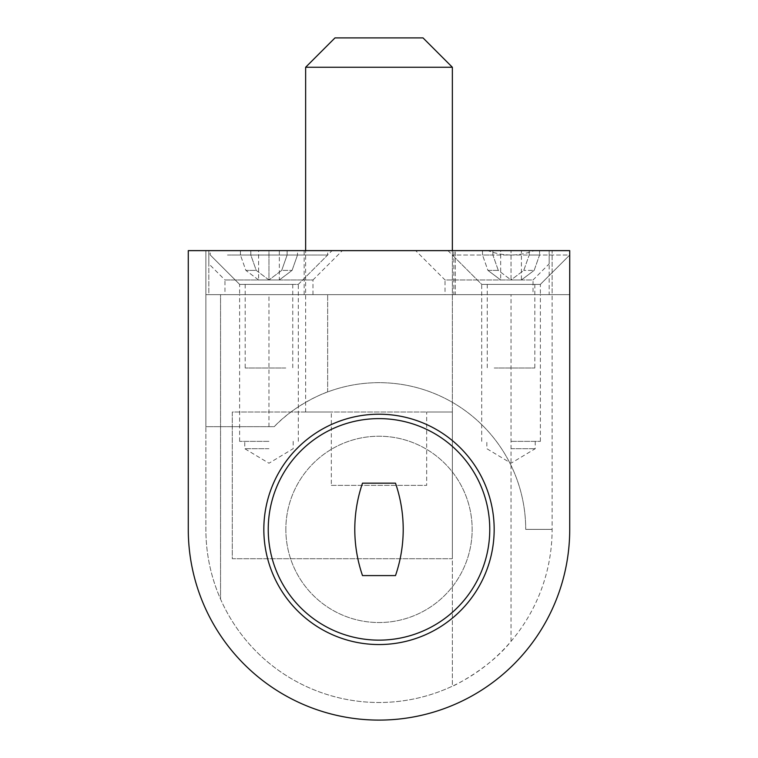 <?xml version="1.0" encoding="UTF-8"?>
<svg xmlns="http://www.w3.org/2000/svg" width="758" height="758" viewBox="0 0 758 758"><rect width="100%" height="100%" fill="white"/><g stroke="black" fill="none" stroke-linecap="round" stroke-linejoin="round"><path stroke-width="0.57" stroke-dasharray="3.79 2.84" d="M331.322 485.366L426.678 485.366L331.322 485.366L331.322 412.011L305.645 412.011L452.355 412.011L452.355 250.633L452.355 686.189C451.787 687.013 489.298 668.85 511.034 641.344A173.118 173.118 0 0 0 552.118 529.378L552.118 294.644L205.882 294.644L205.882 529.378A173.118 173.118 0 0 0 379 702.495A173.118 173.118 0 0 0 552.118 529.378L552.118 250.633L569.722 250.633L205.882 250.633L205.882 426.678L274.225 426.678C296.35 403.038 328.555 391.336 327.655 391.943A146.711 146.711 0 0 1 525.711 529.378A146.711 146.711 0 0 0 274.225 426.678L205.882 426.678L205.882 529.378A173.118 173.118 0 0 0 452.355 686.189L452.355 250.633L188.278 250.633L188.278 529.378A190.722 190.722 0 0 0 379 720.1A190.722 190.722 0 0 0 569.722 529.378L569.722 294.644L452.355 294.644L552.118 294.644L552.118 250.633L205.882 250.633L205.882 294.644L569.722 294.644L569.722 250.633L569.722 255.029L569.722 250.633L534.191 250.633C518.813 256.431 503.378 256.431 487.887 250.633L208.82 250.633L342.322 250.633L208.82 250.633L332.051 250.633L208.82 250.633L208.82 263.831L208.82 250.633L208.82 253.56L208.82 250.633L549.18 250.633L549.18 263.831L549.18 250.633L569.722 250.633L534.191 250.633M511.034 441.355L540.378 441.355L511.034 441.355M511.034 448.689L535.243 448.689L511.034 448.689M268.967 441.355L239.623 441.355L268.967 441.355M268.967 448.689L244.758 448.689L268.967 448.689M285.842 529.378A93.158 93.158 0 0 0 379 622.536A93.158 93.158 0 0 0 472.158 529.378A93.158 93.158 0 0 0 379 436.22A93.158 93.158 0 0 0 285.842 529.378A93.158 93.158 0 0 0 379 622.536A93.158 93.158 0 0 0 472.158 529.378A93.158 93.158 0 0 0 379 436.22A93.158 93.158 0 0 0 285.842 529.378M263.831 529.378A115.169 115.169 0 0 0 379 644.546A115.169 115.169 0 0 0 494.169 529.378A115.169 115.169 0 0 0 379 414.209A115.169 115.169 0 0 0 263.831 529.378M205.882 294.644L220.55 294.644L220.55 599.123L220.55 294.644L205.882 294.644M525.711 529.378L552.118 529.378L525.711 529.378M327.655 391.943L327.655 294.644L327.655 391.943M224.955 294.644L312.978 294.644L224.955 294.644L224.955 279.967L312.978 279.967L342.322 250.633M312.978 294.644L312.978 279.967L224.955 279.967L208.82 263.831M445.022 294.644L533.045 294.644L445.022 294.644L445.022 279.967L533.045 279.967L549.18 263.831M415.678 250.633L549.18 250.633L415.678 250.633L445.022 279.967L533.045 279.967L533.045 294.644M239.623 441.355L239.623 294.644L298.311 294.644L239.623 294.644L239.623 284.373L298.311 284.373L332.051 250.633M298.311 441.355L298.311 284.373L239.623 284.373L208.82 253.56M540.378 441.355L540.378 294.644L481.7 294.644L540.378 294.644L540.378 284.373L569.722 255.029L452.355 255.029L569.722 255.029L569.722 250.633L447.95 250.633L481.7 284.373L540.378 284.373L481.7 284.373L540.378 284.373L481.7 284.373L452.355 255.029L452.355 250.633L569.722 250.633L569.722 294.644L455.293 294.644L455.293 250.633L455.293 294.644L208.82 294.644L208.82 250.633L208.82 294.644L549.18 294.644L549.18 250.633L549.18 294.644L569.722 294.644L569.722 250.633M481.7 441.355L481.7 284.373M453.824 294.644L304.176 294.644L453.824 294.644L453.824 250.633L304.176 250.633L453.824 250.633M304.176 294.644L304.176 250.633M487.887 250.633L447.95 250.633M423.011 37.9L334.989 37.9M305.645 67.244L452.355 67.244M331.322 412.011L232.289 412.011L232.289 558.722L452.355 558.722L452.355 412.011L426.678 412.011L426.678 485.366M452.355 412.011L232.289 412.011L232.289 558.722L452.355 558.722L452.355 412.011L426.678 412.011M403.209 529.378A142.305 142.305 0 0 0 395.496 483.168L362.504 483.168A142.305 142.305 0 0 0 362.504 575.587L395.496 575.587A142.305 142.305 0 0 0 403.209 529.378M489.763 529.378A110.763 110.763 0 0 0 379 418.615A110.763 110.763 0 0 0 268.237 529.378A110.763 110.763 0 0 0 379 640.14A110.763 110.763 0 0 0 489.763 529.378M494.225 284.373L534.816 284.373L494.225 284.373M494.225 368L534.816 368L494.225 368M521.409 279.967L511.034 279.967L523.778 270.388L529.198 255.029L529.198 250.633L492.88 250.633L511.034 250.633L511.034 279.967L521.409 279.967L534.153 270.388L523.778 270.388L534.153 270.388L539.563 255.029L529.198 255.029L529.198 250.633L511.034 250.633L511.034 279.967L498.3 270.388L487.925 270.388L500.668 279.967L511.034 279.967L498.3 270.388L492.88 255.029L482.514 255.029L482.514 250.633L500.668 250.633L500.668 279.967L511.034 279.967L523.778 270.388L529.198 255.029L539.563 255.029L539.563 250.633L521.409 250.633L521.409 279.967L534.153 270.388L539.563 255.029L539.563 250.633L521.409 250.633M500.668 279.967L487.925 270.388L482.514 255.029L482.514 250.633L500.668 250.633M492.88 255.029L492.88 250.633L492.88 255.029L498.3 270.388L487.925 270.388L482.514 255.029L492.88 255.029M285.785 284.373L245.185 284.373L285.785 284.373M285.785 368L245.185 368L285.785 368M289.717 284.373L239.623 284.373L289.717 284.373M227.476 255.029L327.655 255.029L227.476 255.029M227.476 250.633L327.655 250.633L227.476 250.633M287.121 250.633L268.967 250.633L268.967 279.967L281.711 270.388L287.121 255.029L287.121 250.633L268.967 250.633L268.967 279.967L279.342 279.967L292.076 270.388L297.496 255.029L297.496 250.633L279.342 250.633L297.496 250.633L287.121 250.633L297.496 250.633L297.496 255.029L287.121 255.029L287.121 250.633M279.342 250.633L279.342 279.967L268.967 279.967L256.232 270.388L250.813 255.029L240.438 255.029L240.438 250.633L268.967 250.633L240.438 250.633L258.592 250.633L258.592 279.967L268.967 279.967L258.592 279.967L245.857 270.388L240.438 255.029L240.438 250.633L258.592 250.633M258.592 279.967L245.857 270.388L240.438 255.029L250.813 255.029L256.232 270.388L245.857 270.388L256.232 270.388L268.967 279.967L281.711 270.388L292.076 270.388L281.711 270.388L287.121 255.029L297.496 255.029L292.076 270.388L279.342 279.967M250.813 255.029L250.813 250.633L250.813 255.029M511.034 641.344L511.034 294.644M268.967 426.678L268.967 294.644M535.243 441.355L535.243 448.689L511.034 463.233L486.835 448.689L486.835 441.355M293.175 441.355L293.175 448.689L268.967 463.233L244.758 448.689L244.758 441.355M305.645 412.011L305.645 250.633M534.816 284.373L534.816 368M540.378 284.373L569.722 255.029M487.261 284.373L487.261 368M292.749 284.373L292.749 368M298.311 284.373L327.655 255.029L327.655 250.633M239.623 284.373L210.288 255.029L210.288 250.633M245.185 284.373L245.185 368"/><path stroke-width="1.14" d="M263.831 529.378A115.169 115.169 0 0 0 379 644.546A115.169 115.169 0 0 0 494.169 529.378A115.169 115.169 0 0 0 379 414.209A115.169 115.169 0 0 0 263.831 529.378M569.722 250.633L188.278 250.633L188.278 529.378A190.722 190.722 0 0 0 379 720.1A190.722 190.722 0 0 0 569.722 529.378L569.722 250.633M305.645 67.244L334.989 37.9L423.011 37.9L452.355 67.244L305.645 67.244L305.645 250.633M403.209 529.378A142.305 142.305 0 0 0 395.496 483.168L362.504 483.168A142.305 142.305 0 0 0 362.504 575.587L395.496 575.587A142.305 142.305 0 0 0 403.209 529.378M489.763 529.378A110.763 110.763 0 0 0 379 418.615A110.763 110.763 0 0 0 268.237 529.378A110.763 110.763 0 0 0 379 640.14A110.763 110.763 0 0 0 489.763 529.378M452.355 250.633L452.355 67.244"/></g></svg>
